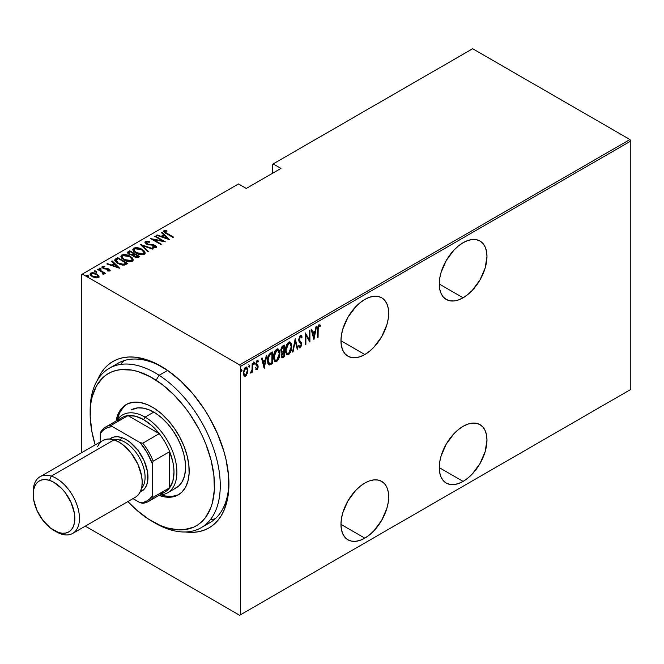 <?xml version="1.0" encoding="UTF-8"?>
<svg xmlns="http://www.w3.org/2000/svg" width="664" height="664" viewBox="0 0 664 664"><rect width="100%" height="100%" fill="white"/><g stroke="black" fill="none" stroke-linecap="round" stroke-linejoin="round"><path stroke-width="1" d="M205.334 524.817A91.997 53.112 -120 0 0 228.914 482.197A91.997 53.112 60 0 1 209.874 522.676L201.2 527.681A91.997 53.112 60 0 1 153.741 522.261M160.987 366.221L160.987 366.221A96.081 55.477 60 0 1 228.931 483.898A96.081 55.477 60 0 1 185.372 531.972L193.017 532.354L198.735 531.698L204.089 530.196L209.027 527.88L213.509 524.759L217.477 520.875L220.904 516.243L223.76 510.931L227.627 498.448L228.607 491.393L228.607 476.022L226.009 459.43L223.76 450.889L217.477 433.7L209.027 416.934L204.089 408.908L193.017 393.968L180.708 380.978L167.652 370.437L154.33 362.751L147.732 360.071L134.991 357.174L128.957 356.991L123.238 357.647L117.885 359.141L112.946 361.457L108.473 364.577L104.497 368.47L101.069 373.093L97.575 379.899A96.081 55.477 60 0 1 160.987 366.221L160.987 366.221M463.115 297.779A33.731 19.472 -60 0 1 446.249 299.447A33.731 19.472 -60 0 1 441.079 272.423A33.731 19.472 -60 0 1 463.115 242.7L458.459 245.912L453.985 250.062L446.249 260.504L441.079 272.423L439.717 278.374L439.261 284.009L463.115 297.779L467.763 294.567L472.245 290.417L479.981 279.976L485.152 268.057L486.969 256.47L486.504 251.357L485.152 246.975L482.944 243.489L479.981 241.024L476.362 239.687L472.245 239.521L467.763 240.542L463.115 242.7A33.731 19.472 -60 0 1 479.981 241.024A33.731 19.472 -60 0 1 485.152 268.057A33.731 19.472 -60 0 1 463.115 297.779L439.261 284.009L439.717 289.122L441.079 293.505L443.278 296.991L446.249 299.447L449.86 300.792L453.985 300.958L458.459 299.937L463.115 297.779M463.115 481.392A33.731 19.472 -60 0 1 446.249 483.068A33.731 19.472 -60 0 1 441.079 456.035A33.731 19.472 -60 0 1 463.115 426.313L458.459 429.525L453.985 433.675L446.249 444.116L441.079 456.035L439.717 461.986L439.261 467.622L463.115 481.392L467.763 478.18L472.245 474.03L479.981 463.588L485.152 451.669L486.969 440.083L486.504 434.97L485.152 430.587L482.944 427.101L479.981 424.636L476.362 423.3L472.245 423.134L467.763 424.155L463.115 426.313A33.731 19.472 -60 0 1 479.981 424.636A33.731 19.472 -60 0 1 485.152 451.669A33.731 19.472 -60 0 1 463.115 481.392L439.261 467.622L439.717 472.735L441.079 477.117L443.278 480.603L446.249 483.068L449.86 484.405L453.985 484.571L458.459 483.55L463.115 481.392M364.818 354.534A33.731 19.472 -60 0 1 347.953 356.203A33.731 19.472 -60 0 1 342.782 329.178A33.731 19.472 -60 0 1 364.818 299.447L360.162 302.668L355.688 306.818L347.953 317.251L342.782 329.17L341.421 335.121L340.964 340.765L364.818 354.534L369.466 351.314L373.94 347.164L381.684 336.731L386.855 324.812L388.208 318.861L388.664 313.217L388.208 308.113L386.855 303.73L384.647 300.236L381.684 297.779L378.065 296.443L373.94 296.277L369.466 297.289L364.818 299.447A33.731 19.472 -60 0 1 381.684 297.779A33.731 19.472 -60 0 1 386.855 324.812A33.731 19.472 -60 0 1 364.818 354.534L340.964 340.765L341.421 345.869L342.782 350.252L344.981 353.746L347.953 356.203L351.563 357.539L355.688 357.705L360.162 356.692L364.818 354.534M364.818 538.147A33.731 19.472 -60 0 1 347.953 539.815A33.731 19.472 -60 0 1 342.782 512.791A33.731 19.472 -60 0 1 364.818 483.06L360.162 486.28L355.688 490.43L347.953 500.863L342.782 512.791L341.421 518.733L340.964 524.377L364.818 538.147L369.466 534.927L373.94 530.777L381.684 520.344L386.855 508.425L388.208 502.474L388.664 496.83L388.208 491.725L386.855 487.343L384.647 483.857L381.684 481.392L378.065 480.055L373.94 479.889L369.466 480.902L364.818 483.06A33.731 19.472 -60 0 1 381.684 481.392A33.731 19.472 -60 0 1 386.855 508.425A33.731 19.472 -60 0 1 364.818 538.147L340.964 524.377L341.421 529.482L342.782 533.864L344.981 537.359L347.953 539.815L351.563 541.152L355.688 541.318L360.162 540.305L364.818 538.147M81.481 274.581L81.481 452.806L81.481 274.581L238.467 183.945L246.278 188.452L280.972 168.415L273.161 163.908L472.652 48.738L629.937 139.54L239.629 364.885L82.353 274.074L239.629 364.885L240.492 366.387L630.8 141.042L630.8 389.419L240.492 614.764L240.492 366.387L240.492 614.764L239.629 615.262L629.937 389.926L239.629 615.262L85.282 526.154L239.629 615.262L630.8 389.419L629.937 389.926L630.8 389.419L630.8 141.042L240.492 366.387L239.629 364.885L629.937 139.54L630.8 141.042L629.937 139.54L472.652 48.738L273.161 163.908L280.972 168.415L246.278 188.452L238.467 183.945L81.481 274.581M246.128 374.612L244.974 375.824L245.555 376.156L247.556 372.877L247.772 369.026L246.676 367.167L244.95 367.79L243.248 372.338L244.144 376.098L245.273 376.289L246.576 375.143L247.888 370.363L246.767 367.217L245.555 367.317L243.223 373.06L244.344 376.247M251.092 371.915L250.486 373.019L251 373.019L250.552 372.761L251 373.019L251.805 370.719L252.171 372.189L252.693 371.89L252.171 371.591L252.693 371.89L252.693 363.349L252.171 363.648L252.013 369.823L250.486 373.019L251.424 372.62L252.171 370.927L252.171 372.189L252.693 371.89L252.693 363.349L252.171 363.648L252.063 369.508L250.618 372.537M257.673 360.502L258.396 361.058L257.117 360.643L255.806 363.872L256.013 365.067L257.624 366.993L256.993 368.503L256.171 368.08L255.806 369.026L257.134 369.458L258.088 367.399L257.931 365.457L256.478 364.254L256.329 363.291L256.935 361.83L258.039 362.054L258.396 361.058L257.532 360.502L256.777 360.909L255.856 364.511L257.607 367.184L257.151 368.379L256.171 368.08L255.806 369.026L256.976 369.558L256.038 369.317M270.547 353.041L268.538 355.223L267.559 358.958L267.824 363.357L269.293 365.026L272.406 363.648L272.406 351.962L270.547 353.041C268.256 355.082 267.235 357.572 267.476 360.502L269.293 365.026L272.406 363.648L272.406 351.962L270.547 353.041M284.341 345.072L281.843 346.849L280.93 349.264L281.088 351.962L282.026 352.717L281.362 355.589L282.125 357.68L284.341 356.759L284.341 345.072L282.739 346.002L280.839 350.409L282.026 352.717L281.362 355.589L282.042 357.639L284.341 356.759L284.341 345.072M295.239 338.781L292.517 352.036L293.081 351.712L295.173 341.072L297.273 349.297L297.837 348.965L295.239 338.781L292.517 352.036L293.081 351.712L295.173 341.072L297.273 349.297L297.837 348.965L295.239 338.781M309.382 330.614L309.382 339.81L305.357 332.938L305.357 344.624L305.88 344.325L305.88 335.113L309.905 342.002L309.905 330.315L309.382 330.614L309.382 339.81L305.357 332.938L305.357 344.624L305.88 344.325L305.88 335.113L309.905 342.002L309.905 330.315L309.382 330.614M320.413 325.302L318.961 324.787L317.558 329.693L317.558 337.586L318.073 337.287L317.558 336.988L318.073 337.287L318.214 327.236L319.027 325.958L320.089 326.381L320.413 325.302L318.828 324.879L317.674 327.203L317.558 337.586L318.073 337.287L318.073 329.51L317.558 329.211L318.073 329.51L318.919 326.016L320.089 326.381L320.413 325.302L319.849 324.779M313.923 339.678L316.521 326.497L315.956 326.829L315.118 331.054L312.595 332.506L311.765 329.244L311.2 329.568L313.923 339.678L316.521 326.497L315.956 326.829L315.118 331.054L312.595 332.506L311.765 329.244L311.2 329.568L313.923 339.678M300.9 335.411L302.12 337.063L301.199 335.503L300.095 335.702L298.617 339.694L299.016 341.495L300.983 343.612L301.166 345.156L300.36 346.616L299.232 345.77L298.742 346.766L299.298 347.704L300.294 347.845L301.663 345.205L301.398 342.707L299.149 339.702L300.02 336.98L300.809 336.714L301.614 337.951L302.12 337.063L301.522 335.801L300.311 335.552L298.617 339.694L301.207 344.641L300.36 346.616L299.564 346.359M291.737 346.591L291.388 343.927L290.127 342.159L288.823 342.201L287.429 343.429L285.545 349.256L285.661 352.111L286.582 354.294L287.836 354.858L289.479 353.879L291.587 348.625L291.737 346.591L290.193 342.201L288.616 342.309C286.375 344.633 285.337 347.28 285.512 350.243L287.039 354.684L288.666 354.568C290.89 352.211 291.911 349.554 291.737 346.591M279.801 353.489L279.453 350.816L278.191 349.056L276.888 349.09L275.494 350.326L273.609 356.145L273.726 359L274.647 361.191L275.9 361.747L277.544 360.768L279.652 355.514L279.801 353.489L278.257 349.09L276.68 349.198C274.439 351.53 273.402 354.169 273.576 357.141L275.103 361.573L276.73 361.457C278.955 359.099 279.976 356.443 279.801 353.489M264.239 368.371L266.828 355.182L266.264 355.514L265.434 359.739L262.911 361.191L262.081 357.929L261.508 358.253L264.239 368.371L266.828 355.182L266.264 355.514L265.434 359.739L262.911 361.191L262.081 357.929L261.508 358.253L264.239 368.371M253.54 362.038L254.636 363.05L254.121 362.378L253.598 363.648L254.121 364.32L253.648 364.055L254.121 364.32L254.636 363.05L254.046 362.419L253.706 364.196L254.528 363.723L254.055 362.718L253.54 363.988M248.743 364.81L249.838 365.822L249.315 365.15L248.801 366.42L249.315 367.092L248.851 366.827L249.315 367.092L249.838 365.822L249.249 365.192L248.909 366.96L249.722 366.495L249.257 365.49L248.743 366.76M240.957 369.308L242.053 370.313L241.53 369.64L241.015 370.91L241.53 371.591L241.065 371.317L241.53 371.591L242.053 370.313L241.464 369.69L241.123 371.458L241.937 370.985L241.472 369.981L240.957 371.251M272.298 164.415L272.298 173.428L272.298 164.415L273.161 163.908L272.298 164.415M90.105 274.439L90.744 273.087L90.055 274.091L92.221 276.631L95.467 277.793L98.405 277.502L98.562 275.286L94.404 272.937L92.296 272.688L90.47 273.277L90.088 274.381L91.117 275.859L95.848 277.842L98.654 277.336L98.894 275.809L99.027 276.822M103.841 274.365L103.8 272.979L103.8 273.651L103.8 272.979L105.41 273.311L98.015 269.036L97.492 269.343L102.605 272.472L103.078 274.514L104.132 274.041L103.8 272.979L105.41 273.311L98.015 269.036L98.015 269.642L98.015 269.036L97.492 269.343L102.414 272.298L103.078 274.514L104.173 273.834M108.813 271.095L108.938 270.373L107.327 270.406L107.601 270.978L109.826 270.904L110.141 270.198L109.344 269.302L103.808 268.181L102.995 267.21L104.92 266.845L104.597 266.247L102.422 266.347L102.073 267.467L103.435 268.563L108.846 269.642L108.938 270.373L107.327 270.406L107.601 270.978L109.319 271.07L110.174 270.389M115.868 258.728L114.747 259.873L115.121 261.176L119.918 264.397L124.135 265.119L127.853 263.5L117.735 257.657L115.868 258.728L115.868 259.4L117.735 258.321L117.735 257.657L115.868 258.728L114.714 260.114L117.735 263.351L124.367 265.085L127.853 263.5L117.735 257.657L118.192 258.587L115.868 259.4L115.868 258.728M129.671 250.768L127.455 252.37L129.04 254.445L132.808 255.25L134.012 256.711L136.386 257.649L139.789 256.603L129.671 250.768L130.127 251.697L129.671 250.768L127.43 252.577L129.04 254.445L132.808 255.25L134.294 256.885L138.651 257.258L139.789 256.603L129.671 250.768M140.569 244.476L147.964 251.888L148.528 251.565L142.453 245.638L152.712 249.141L153.276 248.817L140.436 244.551L147.964 251.888L148.528 251.565L142.453 245.638L152.712 249.141L153.276 248.817L140.569 244.476M154.704 236.309L162.663 240.907L150.686 238.633L160.804 244.476L161.319 244.169L153.343 239.571L165.344 241.854L155.227 236.011L154.704 236.309L162.663 240.907L150.686 238.633L160.804 244.476L161.319 244.169L153.343 239.571L165.344 241.854L155.227 236.011L154.704 236.309M163.684 231.595L164.025 230.632C163.493 231.753 164.207 232.707 166.166 233.487L172.997 237.43L173.52 237.131L165.178 232.217L164.871 231.379L167.104 231.097L166.639 230.466L163.9 230.715L164.191 232.209L172.997 237.43L173.52 237.131L166.788 233.247L166.788 233.844L165.021 231.255L167.104 231.097L166.639 230.466L164.025 230.632L163.593 231.238M169.362 239.53L161.842 232.192L161.277 232.516L163.684 234.865L161.161 236.326L157.086 234.931L156.521 235.263L169.237 239.604L161.842 232.192L161.277 232.516L163.684 234.865L161.161 236.326L157.086 234.931L156.521 235.263L169.362 239.53M155.036 246.004L155.069 245.356L153.193 244.659L153.193 245.199L153.193 244.659L150.844 244.427L150.844 245.016L150.844 244.427L148.155 244.12L148.155 244.642L146.952 243.663L146.952 244.227L146.404 242.003L149.4 242.219L149.392 241.63L149.392 242.219L149.392 241.63L145.267 241.464L144.935 242.401L146.204 243.829L148.57 244.742L153.816 245.34L155.293 246.601L152.595 246.817L152.737 247.456L155.998 247.547L156.248 246.377L154.654 245.141L148.155 244.12L146.387 243.248L146.404 242.003L149.4 242.219L149.392 241.63L145.375 241.397L145.375 242.061L147.4 241.837L145.375 242.061L145.375 241.397L144.893 242.119L146.42 243.954L154.596 245.68L155.027 246.908L152.595 246.817L152.737 247.456L155.998 247.547L156.413 246.9M142.079 249.39L139.241 248.162L135.821 247.639L133.68 248.145L132.808 249.398L133.746 251.374L135.896 253.017L138.759 254.262L142.204 254.785L144.362 254.262L145.2 253.009L144.229 251.033L142.079 249.39L142.079 250.013L142.079 249.39C139.598 247.763 136.801 247.357 133.68 248.145L132.808 249.432L135.896 253.017C138.403 254.669 141.225 255.084 144.362 254.262L145.2 252.959L142.079 249.39M130.144 256.279L127.305 255.051L123.886 254.528L121.744 255.042L120.873 256.287L121.811 258.263L123.96 259.906L126.824 261.151L130.268 261.682L132.435 261.151L133.265 259.898L132.294 257.923L130.144 256.279L130.144 256.902L130.144 256.279C127.662 254.661 124.865 254.246 121.744 255.042L120.873 256.321L123.96 259.906C126.467 261.558 129.289 261.973 132.435 261.151L133.265 259.848L130.144 256.279M119.678 268.214L112.158 260.877L111.585 261.201L114 263.558L111.477 265.011L107.402 263.616L106.838 263.948L119.678 268.214L112.158 260.877L111.585 261.201L114 263.558L111.477 265.011L107.402 263.616L106.838 263.948L119.678 268.214M100.994 269.111L100.671 268.331L99.309 268.14L99.309 268.679L99.309 268.14L99.633 268.928L100.994 269.111L100.38 268.19L99.16 268.339L100.272 269.169L101.061 269.069L100.92 268.497L100.994 269.783M96.197 271.883L95.873 271.103L94.512 270.912L94.512 271.452L94.512 270.912L94.836 271.701L96.197 271.883L95.575 270.962L94.363 271.111L95.475 271.941L96.305 271.792L96.114 271.269L96.197 272.555M88.412 276.382L88.088 275.593L86.727 275.402L86.727 275.942L86.727 275.402L87.05 276.191L88.412 276.382L87.797 275.452L86.577 275.61L88.071 276.465L88.561 276.183L88.221 275.676L88.412 277.046M90.171 412.145A91.997 53.112 60 0 1 109.211 368.337L117.885 363.332A91.997 53.112 60 0 1 162.448 367.076A91.997 53.112 -120 0 0 113.752 366.188M124.027 360.627L121.354 363.366M211.584 519.646L215.294 518.7M164.025 230.632L164.025 231.296L166.639 231.138M166.639 231.08L166.639 230.466L166.639 231.08M164.946 231.968L165.021 231.255M164.805 232.251L165.245 232.939M165.353 233.022L164.805 232.192M166.307 231.097L163.643 231.661M157.086 235.454L157.086 234.931L157.086 235.454M161.161 236.849L161.161 236.326L161.161 236.849M161.327 236.899L163.684 235.537L163.684 234.865L163.684 235.537L161.327 236.899M161.709 232.931L161.842 232.192L161.842 232.857L168.498 239.355L161.709 232.931M167.353 238.442L162.464 236.774L162.464 237.289L164.456 235.62L167.353 238.957L167.353 238.442L162.464 236.774L164.456 235.62L167.353 238.442M155.227 236.608L155.227 236.011L155.227 236.608M162.663 240.974L163.809 241.63L162.663 240.974M153.343 240.169L153.343 239.571L153.343 240.169M152.205 239.505L153.343 239.729L152.205 239.505M162.663 241.406L162.663 240.907L162.663 241.406M146.13 242.916L146.404 242.003M146.404 242.667L146.952 244.335M155.998 247.547L155.069 245.356L156.339 247.216M154.222 247.738L155.027 247.581L155.027 246.908M155.293 247.274L154.596 246.352M147.914 241.92L147.4 241.837M155.027 247.581L154.131 247.738M156.389 247.348L154.795 245.879M146.644 244.136L146.113 243.547M141.299 245.389L142.453 245.788L141.299 245.389M142.453 246.302L142.453 245.638L142.453 246.302L148.097 251.814L142.453 246.302M142.561 250.353L145.167 253.283M132.85 249.788L133.68 248.145L133.68 248.817L136.352 248.311M145.175 253.333L142.486 250.311M137.008 248.369L134.136 248.602L132.808 250.062M135.763 252.967L133.987 250.419M144.013 253.084L143.465 254.246L141.415 254.768L143.299 254.345L143.299 253.681L136.419 252.718L136.419 253.299L133.979 249.905L134.742 248.734L141.565 249.689L144.013 252.527L143.299 254.345L143.972 252.859M133.979 249.905L135.448 252.743M133.945 253.905L134.925 254.47L133.945 253.905M138.228 256.379L139.208 256.943L138.228 256.379M127.496 252.926L128.061 251.689L128.061 252.362L129.671 251.432L127.455 253.042M132.169 255.308L132.393 254.594L132.393 255.267L133.605 254.702L133.605 254.038L132.393 254.594L129.555 254.146L128.6 252.984L130.185 251.664L133.945 253.839L133.945 254.503L133.945 253.839L133.945 254.503L132.02 255.341M129.223 254.594L128.617 253.797M136.66 257.69L137.523 257.383L137.523 256.719L134.8 256.57L133.854 255.466L134.983 254.436L138.228 256.304L138.228 256.976L138.228 256.304L137.523 256.719L137.523 257.383L138.228 256.976L136.51 257.698M134.8 256.57L133.854 255.474L134.983 254.436L138.228 256.304L136.51 257.034L134.8 256.57M129.555 254.146L128.617 252.835L130.185 251.664L133.945 253.839L132.02 254.669L129.555 254.146M128.7 253.341L129.057 254.461M130.625 257.242L133.232 260.172M120.914 256.686L121.744 255.042L121.744 255.706L124.417 255.208M133.24 260.222L130.551 257.2M125.073 255.258L122.201 255.491L120.873 256.951M123.828 259.856L122.06 257.308M132.078 259.973L131.53 261.135L129.613 261.657L131.364 261.234L131.364 260.57L124.483 259.607L124.483 260.188L122.043 256.794L122.807 255.623L129.629 256.586L132.078 259.416L131.364 261.234L132.036 259.748M122.043 256.794L123.512 259.632M126.293 263.268L127.272 263.832L126.293 263.268M114.764 260.471L115.868 259.4L114.747 260.537M122.79 265.11L123.72 265.027L123.72 264.355L123.72 265.027L125.87 264.114L126.293 263.201L123.72 264.355L118.258 263.052L116.075 260.105L118.25 258.553L126.293 263.201L125.38 264.38L122.574 265.102M117.296 263.093L115.968 261.184M118.258 263.052L115.968 260.52L118.25 258.553L126.293 263.201L122.574 264.438L118.258 263.052M116.017 260.911L116.075 260.105M115.959 261.234L117.229 263.044M107.402 264.139L107.402 263.616L107.402 264.139M111.477 265.534L111.477 265.011L111.477 265.534M111.635 265.583L114 264.222L114 263.558L114 264.222L111.635 265.583M112.017 261.624L112.158 260.877L112.158 261.541L118.814 268.04L112.017 261.624M117.661 267.127L112.78 265.459L112.78 265.974L114.772 264.305L117.661 267.65L117.661 267.127L112.78 265.459L114.772 264.305L117.661 267.127M102.007 267.343L102.314 266.405L103.136 268.397L108.564 269.443L108.938 271.045L108.564 270.107M108.929 269.717L109.045 269.119L107.701 268.58L107.701 269.136L107.701 268.58L105.916 268.447L105.916 269.078L105.916 268.447L104.472 268.397L104.472 268.937L103.617 268.082L103.617 268.646L103.235 266.928L104.92 266.845L104.597 266.247L104.597 266.803L104.597 266.247L102.314 266.405L101.916 266.994M102.314 266.405L102.314 267.077L103.567 266.803M103.069 267.725L103.235 266.928M103.235 267.592L103.617 268.746M109.826 270.904L109.045 269.119L110.075 270.704M110.141 270.87L108.747 269.625M103.269 268.497L102.995 267.882M104.007 266.828L101.957 267.443M99.309 268.14L99.633 268.928M99.309 268.812L100.671 268.995L100.671 268.331M100.92 269.169L99.384 268.771M102.049 272.032L103.8 273.045L102.049 272.032M103.028 274.448L103.028 273.784M94.512 270.912L94.836 271.701M94.512 271.576L95.873 271.767L95.873 271.103M96.114 271.941L94.587 271.543M99.085 277.17L98.894 275.809L96.894 273.933L90.744 273.087L90.744 273.751L92.404 273.352M96.894 274.572L96.894 273.933L96.894 274.572M99.052 276.913L96.894 274.606L98.894 276.473L98.894 275.809M93.043 273.377L91.076 273.593L90.055 274.647M92.288 276.714L91.3 275.718L91.283 274.589M97.965 276.564L97.708 277.494L96.62 277.917M97.492 276.979L92.736 276.324L92.736 276.905L91.109 274.431L91.657 273.609L96.363 274.232L98.015 276.199L97.492 277.643L97.492 276.979L93.765 276.822L91.566 275.402L91.283 273.925L93.375 273.302L95.873 273.975L97.807 275.518L97.492 276.979M96.761 277.901L97.492 277.643L98.015 276.199M91.175 274.78L92.022 276.506M86.727 275.402L87.05 276.191M86.727 276.075L88.088 276.257L88.088 275.593M88.337 276.431L86.801 276.041M136.419 252.718L134.676 251.365L133.987 249.747L134.742 248.734L136.477 248.311L141.216 249.498L143.216 250.942L144.013 252.42L143.465 253.573L141.548 254.096L136.419 252.718M124.483 259.607L122.052 256.918L122.641 255.731L124.541 255.2L129.281 256.387L131.281 257.831L132.078 259.309L131.53 260.462L129.613 260.985L124.483 259.607M319.832 324.97L319.525 326.016L319.832 324.97M319.334 325.916L320.089 326.381M319.517 326.049L318.737 325.617L318.919 326.016L317.998 326.024L318.645 325.601L319.691 326.107M319.318 325.949L318.737 325.617M311.333 329.493L312.595 332.506L311.333 329.493M314.96 331.145L314.728 332.324L314.96 331.145M313.732 337.395L313.491 338.582L313.732 337.395M312.279 333.22L314.279 332.066L312.279 333.22L313.284 337.129L312.279 333.22L312.86 333.552L312.279 333.22M313.856 337.47L312.86 333.552L314.852 332.398L314.279 332.066L314.852 332.398L313.856 337.47L313.284 337.129L313.856 337.47L312.86 333.552L314.852 332.398L313.856 337.47M309.324 339.777L309.324 341.23L309.324 339.777M305.357 334.814L305.88 335.113L305.357 334.814M305.357 344.027L305.88 344.325L305.357 344.027M305.357 333.353L309.382 339.81L305.357 333.353M298.559 339.08L299.348 340.441L298.642 339.13L299.132 339.412L300.302 336.756L300.867 336.748L299.721 336.424L301.614 337.951L302.12 337.063L301.539 336.731L301.273 337.196L301.414 336.382L300.443 335.096M300.302 336.756L299.257 336.856M300.418 341.678L298.767 340.101L300.418 341.678M300.626 346.392L301.73 344.292L300.817 342.375L301.73 344.292L301.149 344.052M300.36 346.616L299.232 345.77L298.742 346.766L300.294 347.845L299.248 347.646M299.522 347.886L300.294 347.845M298.651 345.429L299.779 346.276M299.364 346.351L298.841 345.795M299.14 347.629L300.85 345.836M301.132 344.408L300.817 342.375L298.609 339.636M299.19 336.947L300.427 336.507M294.965 339.619L297.256 348.633L297.837 348.965L297.123 348.716L294.965 339.619M294.725 340.815L295.173 341.072L294.725 340.815M292.633 351.455L293.081 351.712L292.633 351.455M289.894 352.02L288.085 354.227L288.666 354.568L286.765 354.476M289.902 342.068L291.147 345.753M286.549 354.393L288.508 353.937L290.127 351.522M291.147 345.778L290.085 342.259M286.806 344.467L288.06 343.163L289.296 343.022M286.823 353.165L285.478 350.393M289.67 343.28L288.06 343.163L289.969 343.404L291.222 346.898L288.641 353.381L287.255 353.431L285.528 349.654L286.035 349.953L288.641 343.495L288.06 343.163L286.831 344.433M285.52 350.766L286.981 353.223M283.769 345.404L283.769 346.533L283.769 345.404M283.769 350.949L283.769 352.078L283.769 350.949M283.769 355.896L284.341 356.759L283.769 356.427L282.632 357.083L283.213 357.415L281.768 357.381L283.769 356.427L283.769 355.896M280.996 352.244L282.026 352.717M281.768 357.381L282.192 357.29M281.345 351.206L280.839 350.384M281.851 356.145L281.353 355.531M283.827 355.862L282.25 356.419L281.387 354.983L281.876 355.265L283.47 352.318L282.897 351.986L283.827 352.111L283.246 351.779L283.827 352.111L283.827 355.862L282.432 356.477L281.893 355.572L282.25 353.563L283.827 352.111L283.827 355.862M281.362 355.555L282.026 356.136M283.827 350.916L281.893 351.53L280.864 349.828L281.362 350.111L283.055 347.015L282.482 346.683L283.827 346.575L283.246 346.234L283.827 346.575L283.827 350.916L282.383 351.605L281.362 350.111L282.026 347.886L283.827 346.575L283.827 350.916M280.781 349.779L281.81 351.273M282.383 351.605L281.644 351.281M277.959 358.917L276.149 361.125L276.73 361.457L274.83 361.365M277.967 348.965L279.212 352.642M274.614 361.282L276.573 360.826L278.191 358.411M279.22 352.675L278.15 349.156M274.871 351.356L276.124 350.053L277.361 349.911M274.888 360.062L273.543 357.282M277.735 350.177L276.124 350.053L278.033 350.301L279.287 353.787L276.705 360.27L275.319 360.32L273.593 356.551L274.099 356.842L276.705 350.384L276.124 350.053L274.896 351.322M273.585 357.655L275.045 360.12M271.833 352.302L271.833 353.431L271.833 352.302M268.439 364.636L270.613 364.013L271.833 362.785L272.406 363.648L271.833 363.316L270.613 364.013L271.194 364.353L270.613 364.013L268.712 364.694L269.293 365.026L268.538 364.661M268.248 364.544L269.293 365.026M268.571 363.316L267.484 361.1M268.14 356.062L269.733 354.086L271.31 353.132L271.891 353.464L271.891 362.751L269.601 363.748L268.488 363.274L267.492 359.913L267.999 360.212L269.459 355.165L268.878 354.833L268.397 355.531M269.601 363.748L267.999 360.212L268.057 358.992L269.044 355.746L271.194 353.862L270.613 353.53L268.878 354.833L269.459 355.165L271.891 353.464L271.31 353.132L270.613 353.53L271.891 353.464L271.891 362.751L269.816 363.723L268.787 363.382M267.492 361.125L268.488 363.274M261.649 358.178L262.911 361.191L261.649 358.178M265.276 359.83L265.036 361.017L265.276 359.83M264.04 366.08L263.807 367.275L264.04 366.08M262.595 361.905L264.587 360.751L262.595 361.905L263.591 365.822L262.595 361.905L263.176 362.237L262.595 361.905M264.172 366.154L263.176 362.237L265.168 361.091L264.587 360.751L265.168 361.091L264.172 366.154L263.591 365.822L264.172 366.154L263.176 362.237L265.168 361.091L264.172 366.154M255.806 369.026L256.976 369.558L258.138 366.652L257.931 365.457L256.321 363.523L257.134 361.681L258.039 362.054L257.989 360.61M256.993 368.503L256.171 368.08M255.59 367.748L256.42 368.171M256.611 365.69L257.466 366.304M258.396 361.058L257.823 360.726L257.516 361.581L257.607 360.428M257.466 361.722L258.039 362.054M257.134 361.681L256.37 361.49M255.839 363.249L256.321 363.523L255.839 363.249M255.748 363.191L257.931 365.457L257.358 365.117L258.138 366.652L257.557 366.52M257.35 364.843L256.478 364.254M256.013 369.317L257.076 368.454L256.404 369.226L256.976 369.558M257.549 366.686L256.81 364.528M256.387 364.312L255.781 363.59M256.362 361.498L257.665 361.672M253.598 363.648L254.121 364.32M254.636 363.05L254.121 362.378M253.607 363.938L254.03 362.419M252.112 369.01L252.112 370.894L252.112 369.01M250.527 372.604L251.166 371.749M248.801 366.42L249.315 367.092M249.838 365.822L249.315 365.15M248.809 366.711L249.232 365.192M243.837 375.741L245.555 376.156L244.07 376.023M246.477 367.109L247.307 369.798M247.34 370.047L247.888 370.363L247.34 370.047M243.954 375.998L245.248 375.641L246.386 374.131M247.315 370.031L246.311 366.96M244.111 368.91L245.439 367.864L246.402 368.445L245.838 367.914M244.12 374.869L243.182 372.952M246.543 368.304L244.974 368.03L246.543 368.304L247.373 370.661L245.555 375.11L244.618 375.168L243.24 372.471L243.738 372.753L245.555 368.371L244.974 368.03L244.377 368.553M243.223 373.309L244.344 374.936M241.015 370.91L241.53 371.591M242.053 370.313L241.53 369.64M241.024 371.209L241.447 369.682M286.035 349.953L287.172 345.156L288.466 343.603L289.869 343.354L290.923 344.749L291.214 346.508L290.085 351.696L288.807 353.273L287.396 353.505L286.325 352.119L286.035 349.953M274.099 356.842L275.236 352.044L276.531 350.492L277.934 350.243L278.988 351.638L279.278 353.397L278.15 358.585L276.871 360.162L275.46 360.394L274.39 359.017L274.099 356.842M243.738 372.753L244.692 369.242L246.419 368.246L247.373 370.661L246.419 374.214L244.692 375.202L243.738 372.753M152.313 521.456L155.202 523.124A91.997 53.112 -120 0 0 220.224 487.824A91.997 53.112 -120 0 0 159.144 375.301L156.073 380.206A87.905 50.754 60 0 1 214.447 487.725A87.905 50.754 60 0 1 152.313 521.456A87.905 50.754 60 0 1 148.553 519.148L160.73 525.656L166.73 527.822L178.242 529.88L183.654 529.756L193.531 527.208L197.889 524.801L201.814 521.672L205.259 517.854L210.596 508.284L212.438 502.623L214.364 489.841L213.899 475.515L211.077 460.202L205.998 444.473L202.661 436.655L198.851 428.952L189.912 414.228L184.882 407.339L173.927 394.856L162.14 384.473L149.981 376.604L137.904 371.541L132.045 370.122L120.972 369.599L115.86 370.495L111.104 372.155L106.738 374.554L102.812 377.683L96.429 385.983L92.196 396.732L90.935 402.899L90.196 416.519L91.848 431.409L95.159 444.905A87.905 50.754 60 0 1 90.155 413.788A87.905 50.754 60 0 1 156.073 380.206L159.144 375.301A91.997 53.112 60 0 1 216.032 456.492A91.997 53.112 60 0 1 201.2 527.681M131.364 409.846L131.273 409.896A44.978 25.971 60 0 1 155.683 413.298L161.842 417.988L167.685 423.873L172.997 430.704L177.57 438.24L181.222 446.183L183.828 454.226L185.273 462.061L185.505 469.39L184.517 475.93L182.351 481.433L179.089 485.674L174.848 488.505M126.982 404.127A52.132 30.096 -120 0 0 117.652 419.44L118.109 417.44M116.067 421.034A52.132 30.096 60 0 1 126.251 404.534A52.132 30.096 60 0 1 154.546 408.476L161.684 413.921L168.457 420.727L174.615 428.654L179.911 437.385L184.152 446.59L187.165 455.919L188.842 464.999L189.107 473.498L187.97 481.076L185.455 487.451L181.67 492.373L176.757 495.651L170.905 497.17L164.332 496.855L158.995 495.394A52.132 30.096 60 0 0 178.384 494.821A52.132 30.096 60 0 0 186.783 454.483A52.132 30.096 60 0 0 154.546 408.476L147.325 404.625L140.295 402.5L133.73 402.185L127.878 403.704L122.965 406.982L119.171 411.904L116.059 421.034M167.61 370.412L159.144 375.301L167.61 370.412M109.211 368.337A91.997 53.112 60 0 1 159.144 375.301A91.997 53.112 -120 0 0 90.155 410.452L90.155 413.788M127.87 501.561L136.518 509.977L148.553 519.148A87.905 50.754 60 0 1 127.87 501.561M161.169 494.821A52.132 30.096 -120 0 0 179.097 494.389M165.784 496.025L172.35 496.332L178.201 494.821M124.409 406.152L120.624 411.074M131.173 409.945L137.722 407.87L143.391 408.144L149.458 409.97L155.683 413.298A44.978 25.971 60 0 1 183.496 452.989A44.978 25.971 60 0 1 176.25 487.791M117.619 421.607A42.928 24.784 60 0 1 128.003 415.614A42.928 24.784 60 0 1 143.64 419.631L135.531 416.22L128.003 415.614L159.277 433.667L151.757 425.591L143.64 419.631L145.084 417.125A44.978 25.971 -120 0 0 116.922 420.544A44.978 25.971 60 0 1 122.599 414.9A44.978 25.971 60 0 1 145.084 417.125L153.757 412.12L145.084 417.125A44.978 25.971 60 0 1 174.466 456.757A44.978 25.971 60 0 1 167.577 492.804A44.978 25.971 60 0 1 159.85 494.904A44.978 25.971 -120 0 0 175.968 462.899A44.978 25.971 -120 0 0 145.084 417.125L143.64 419.631A42.928 24.784 60 0 1 159.277 433.667A42.928 24.784 60 0 1 169.66 451.653A42.928 24.784 60 0 1 169.66 487.766A42.928 24.784 60 0 1 159.277 493.759M169.66 451.653L169.66 487.766L172.897 480.944L174.001 472.212L173.719 467.323L172.897 462.202L169.66 451.653L169.66 487.766L153.185 497.278L152.313 495.751L152.313 463.696L153.185 461.165L169.66 451.653A42.928 24.784 -120 0 0 159.277 433.667L142.802 443.179L140.17 442.664L112.415 426.645L111.527 425.126L128.003 415.614L159.277 433.667L142.802 443.179A42.928 24.784 60 0 1 153.185 461.165L169.66 451.653M148.628 501.378L165.104 491.866A42.928 24.784 -120 0 0 169.66 487.766L153.185 497.278L152.313 495.751A41.707 24.078 60 0 1 140.17 502.756L132.983 498.606L140.17 502.756L142.802 503.27A42.928 24.784 -120 0 0 153.185 497.278A42.928 24.784 60 0 1 148.628 501.378A42.928 24.784 60 0 1 142.802 503.27L140.17 502.756L143.847 502.2L147.151 500.814L149.989 498.656L152.313 495.751L152.313 463.696L147.151 452.657L140.17 442.664L112.415 426.645L108.738 427.201L105.443 428.587L102.605 430.745L100.272 433.65L100.272 441.95L100.272 433.65A41.707 24.078 60 0 1 112.415 426.645L111.527 425.126L128.003 415.614A42.928 24.784 -120 0 0 122.176 417.507L105.7 427.018A42.928 24.784 60 0 1 111.527 425.126A42.928 24.784 -120 0 0 101.144 431.119L100.272 433.65L101.144 431.119A42.928 24.784 60 0 1 105.7 427.018M153.185 461.165A42.928 24.784 -120 0 0 142.802 443.179L140.17 442.664A41.707 24.078 60 0 1 152.313 463.696L153.185 461.165M33.233 493.128A32.71 18.883 60 0 1 39.973 476.769A32.71 18.883 60 0 1 51.286 476.121L49.476 480.354A29.44 16.998 60 0 1 74.335 512.915A29.44 16.998 60 0 1 58.556 532.511L61.379 534.072A32.71 18.883 -120 0 0 78.9 512.301A32.71 18.883 -120 0 0 51.286 476.121A32.71 18.883 60 0 1 76.601 503.926A32.71 18.883 60 0 1 72.683 533.424A32.71 18.883 60 0 1 61.379 534.072A32.71 18.883 60 0 1 55.145 531.084A32.71 18.883 -120 0 0 56.332 531.806A32.71 18.883 -120 0 0 61.379 534.072L50.439 528.046L42.861 520.285L36.985 510.417L33.698 499.942L33.507 490.455L34.603 486.546L36.437 483.4L38.952 481.143L42.048 479.856L45.6 479.591L49.476 480.354L53.527 482.114L61.528 488.347L65.172 492.572L71.048 502.44L74.335 512.915L74.526 522.402L73.43 526.311L71.596 529.457L69.081 531.715L65.985 533.009L62.433 533.275L58.556 532.511A29.44 16.998 60 0 1 54.016 530.47A29.44 16.998 60 0 1 33.2 494.414A29.44 16.998 60 0 1 49.476 480.354L51.286 476.121L114.017 439.9L51.286 476.121A32.71 18.883 -120 0 0 33.2 491.742L33.2 494.414M121.562 437.534L120.433 440.182A28.618 16.525 60 0 1 141.648 462.202A28.618 16.525 60 0 1 141.465 488.472A28.618 16.525 -120 0 0 141.648 462.202A28.618 16.525 -120 0 0 120.433 440.182L118.009 441.585L120.433 440.182A28.618 16.525 -120 0 0 113.295 439.676A28.618 16.525 60 0 1 120.433 440.182L121.562 437.534L125.787 439.377L130.019 442.191L137.913 450.267L144.038 460.542L147.458 471.457L147.657 481.334L146.52 485.409L144.603 488.687L140.195 491.941A30.669 17.704 -120 0 0 145.748 464.866A30.669 17.704 -120 0 0 121.562 437.534A30.669 17.704 -120 0 0 109.651 439.045L113.826 437.02L117.528 436.738L121.562 437.534M72.683 533.424L135.423 497.203A32.71 18.883 -120 0 0 139.332 467.705A32.71 18.883 -120 0 0 114.017 439.9A32.71 18.883 -120 0 0 102.712 440.547L39.973 476.769M97.492 446.781L99.542 443.286L102.331 440.78L105.767 439.344L109.718 439.045L114.017 439.9L118.524 441.859L123.039 444.855L131.455 453.479L137.987 464.443L141.639 476.08L142.187 481.591L141.855 486.621L140.635 490.962L138.593 494.456L135.805 496.971M144.013 252.527L144.013 253.191M128.6 252.984L128.6 253.648M132.078 259.416L132.078 260.089M90.055 274.091L90.055 274.755M91.109 274.431L91.109 275.095M301.199 335.503L300.618 335.171M290.193 342.201L289.62 341.86M287.255 353.431L286.682 353.099M289.969 343.404L289.388 343.072M282.25 356.419L281.677 356.087M278.257 349.09L277.685 348.758M275.319 360.32L274.747 359.988M278.033 350.301L277.452 349.961M256.321 369.558L255.74 369.226M256.553 368.495L255.972 368.163M257.043 365.906L256.462 365.573M256.86 364.594L256.279 364.254M244.618 375.168L244.045 374.828M176.342 487.741L167.577 492.804M56.332 531.806L54.016 530.47"/></g></svg>
